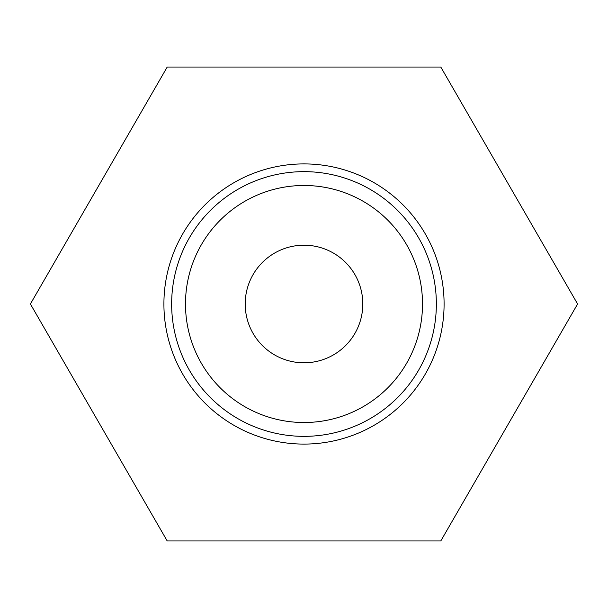 <?xml version="1.0" encoding="UTF-8"?>
<svg xmlns="http://www.w3.org/2000/svg" width="608" height="608" viewBox="0 0 608 608"><rect width="100%" height="100%" fill="white"/><g stroke="black" fill="none" stroke-linecap="round" stroke-linejoin="round"><path stroke-width="0.91" d="M167.2 540.945L440.8 540.945L577.6 304L440.8 67.055L167.2 67.055L30.4 304L167.2 540.945M444.091 304A140.091 140.091 0 0 1 304 444.091A140.091 140.091 0 0 1 163.909 304A140.091 140.091 0 0 1 304 163.909A140.091 140.091 0 0 1 444.091 304M436.354 304A132.354 132.354 0 0 1 304 436.354A132.354 132.354 0 0 1 171.646 304A132.354 132.354 0 0 1 304 171.646A132.354 132.354 0 0 1 436.354 304M422.514 304A118.514 118.514 0 0 0 304 185.486A118.514 118.514 0 0 0 185.486 304A118.514 118.514 0 0 0 304 422.514A118.514 118.514 0 0 0 422.514 304M362.801 304A58.801 58.801 0 0 1 304 362.801A58.801 58.801 0 0 1 245.199 304A58.801 58.801 0 0 1 304 245.199A58.801 58.801 0 0 1 362.801 304"/></g></svg>
